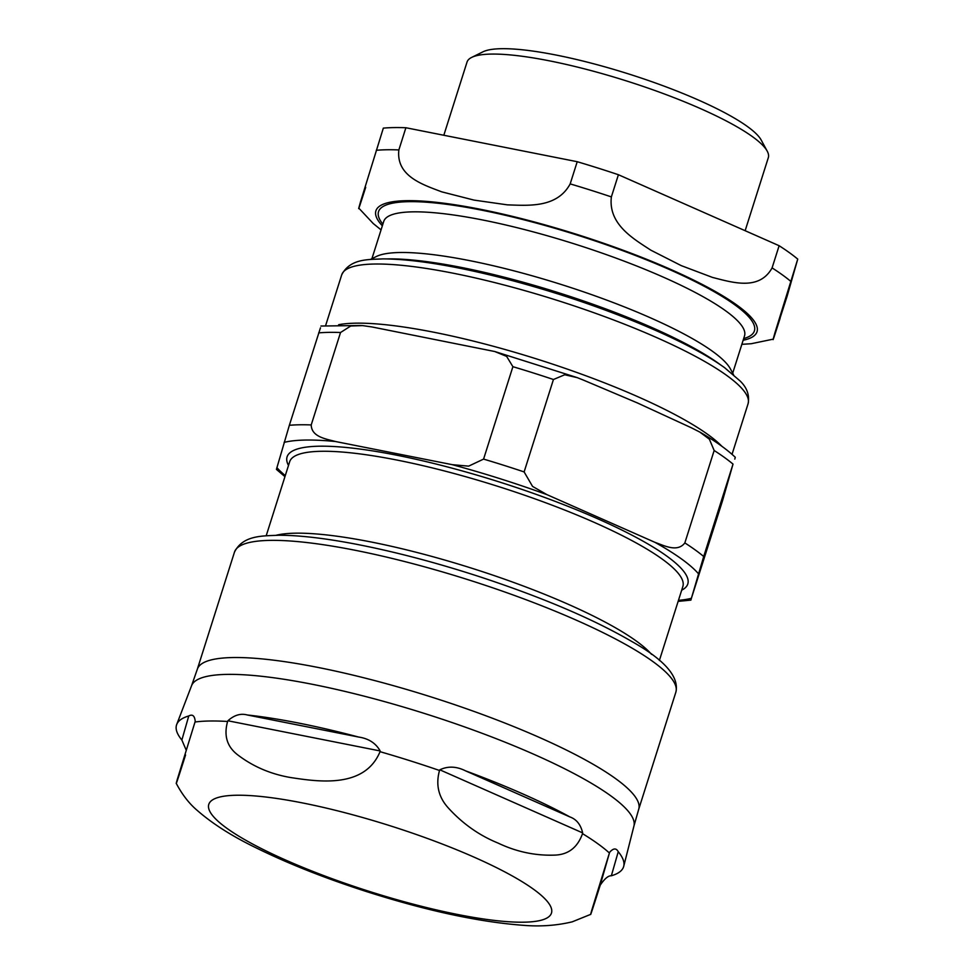 <?xml version="1.0" encoding="UTF-8"?>
<svg xmlns="http://www.w3.org/2000/svg" width="974" height="974" viewBox="0 0 974 974"><rect width="100%" height="100%" fill="white"/><g stroke="black" fill="none" stroke-linecap="round" stroke-linejoin="round"><path stroke-width="1.46" d="M745.147 230.704L768.316 157.678A158.044 30.267 -162.4 0 0 767.208 151.128L761.205 140.061A148.803 28.489 -162.4 0 0 651.643 81.633A148.803 28.489 -162.4 0 0 501.464 48.7A148.803 28.489 -162.4 0 0 482.982 51.817L471.696 57.393A158.044 30.267 -162.4 0 0 467.021 62.105L443.815 135.264M570.18 183.891C557.079 208.156 528.322 205.538 507.369 204.857L473.997 200.096L441.733 191.841C422.85 184.634 395.931 176.209 398.865 149.923L405.89 127.74L577.217 161.708L570.18 183.891A239.434 45.851 -162.4 0 1 611.368 196.906L618.405 174.723L779.127 245.716L772.09 267.899C759.294 291.068 732.265 282.423 712.542 277.444L681.191 265.598L650.973 250.245C633.319 238.727 608.117 224.288 611.368 196.906M780.101 318.315C769.411 351.772 773.855 336.821 774.878 332.998L797.743 259.108L787.138 296.145L773.246 339.147L751.21 343.725L741.847 344.333M405.89 127.74A239.434 45.851 -162.4 0 0 383.33 128.13L360.465 202.008C359.443 205.831 354.999 220.781 365.688 187.337M358.822 208.156L373.261 223.557L381.053 229.876M797.743 259.108A239.434 45.851 -162.4 0 0 779.127 245.716M618.405 174.723A239.434 45.851 -162.4 0 0 577.217 161.708M733.544 374.698L730.305 368.72A189.26 36.245 -162.4 0 0 590.95 294.404A189.26 36.245 -162.4 0 0 399.937 252.51A189.26 36.245 -162.4 0 0 376.439 256.466L370.339 259.474M720.297 364.678A200.242 38.351 -162.4 0 0 560.452 293.344A200.242 38.351 -162.4 0 0 387.896 258.901A200.242 38.351 -162.4 0 0 386.934 258.926M767.208 151.128A158.044 30.267 -162.4 0 0 650.839 89.072A158.044 30.267 -162.4 0 0 491.334 54.081A158.044 30.267 -162.4 0 0 471.696 57.393M276.129 535.274A206.245 39.496 17.6 0 1 472.232 568.366A206.245 39.496 17.6 0 1 651.545 654.37M691.357 427.781L699.77 432.054L709.376 439.213L714.161 450.499L684.844 542.908C677.454 552.684 664.158 545.574 655.015 542.372L546.925 494.634L532.559 486.416L524.122 471.927L553.439 379.507L564.75 374.759L577.29 377.656L583.28 380.043L637.605 403.029L691.357 427.781M733.02 464.099L722.477 500.892L691.394 598.279L703.703 556.507L733.02 464.099A239.434 45.851 17.6 0 0 714.161 450.499M699.77 432.03C714.94 440.832 726.762 449.257 735.273 457.281L734.786 459.119M678.135 601.384L690.907 600.118L691.394 598.279A227.587 43.587 17.6 0 1 678.464 600.349M452.253 464.671L335.519 441.526C326.351 438.982 311.485 437.058 311.217 424.932L340.535 332.511L350.725 326.022L362.535 325.596L371.861 326.935L494.792 351.529L506.65 356.411L512.896 366.687L483.579 459.095L468.64 466.144L452.253 464.671A227.587 43.587 17.6 0 1 546.925 494.634M320.47 327.8L289.351 425.297L276.421 469.395L284.944 476.651M599.972 885.95C588.211 922.95 590.39 915.122 591.693 910.471L609.627 852.311C613.352 848.098 616.225 847.904 618.247 851.714A234.503 44.901 17.6 0 1 623.725 866.288A234.503 44.901 17.6 0 1 611.355 875.784C608.3 875.565 604.586 878.706 600.203 885.208L590.682 914.367L572.274 921.818C556.665 925.568 540.29 926.737 523.135 925.3C478.709 921.988 426.259 910.666 365.786 891.344C324.549 878.049 287.987 863.548 256.101 847.843C232.214 836.264 212.685 823.882 197.527 810.672C189.309 803.794 182.223 794.687 176.257 783.376M582.647 832.892L582.513 833.647C577.533 847.611 568.159 854.77 554.413 855.123C535.091 855.769 516.293 851.751 498.018 843.058C479.391 835.461 462.979 823.919 448.771 808.457C438.592 797.548 435.512 784.886 439.517 770.483L439.834 769.813C447.906 765.966 456.453 766.294 465.487 770.824A234.503 44.901 17.6 0 1 569.948 816.955C576.523 819.329 580.748 824.637 582.647 832.892L439.834 769.813M380.164 750.954L380.03 751.684C364.69 788.745 318.315 781.732 290.812 777.569C270.967 774.208 253.386 766.733 238.07 755.13C227.112 746.973 223.618 735.747 227.599 721.466L227.916 720.772C234.186 715.099 240.639 713.163 247.299 714.977A234.503 44.901 17.6 0 1 358.651 737.05C368.622 738.536 375.794 743.162 380.164 750.954L227.916 720.772M186.18 750.09L181.87 740.033A234.503 44.901 17.6 0 1 176.708 724.486A234.503 44.901 17.6 0 1 188.761 715.963C192.511 713.979 194.666 715.756 195.226 721.32L177.28 779.48C175.99 784.131 173.81 791.959 185.571 754.96M790.705 281.291A239.434 45.851 -162.4 0 0 772.09 267.899M398.865 149.923A239.434 45.851 -162.4 0 0 376.293 150.3M743.138 340.267A199.926 38.29 -162.4 0 0 594.164 240.042A199.926 38.29 -162.4 0 0 406.657 200.681A199.926 38.29 -162.4 0 0 382.344 225.81M743.673 338.587A197.162 37.755 -162.4 0 0 650.364 261.422A197.162 37.755 -162.4 0 0 408.861 201.667A197.162 37.755 -162.4 0 0 382.867 224.142M744.55 335.823L744.526 335.896A189.26 36.245 -162.4 0 0 620.937 259.936A189.26 36.245 -162.4 0 0 412.842 211.845A189.26 36.245 -162.4 0 0 383.732 221.439L383.756 221.366M266.194 535.785L289.668 461.749A206.245 39.496 17.6 0 1 498.213 486.464A206.245 39.496 17.6 0 1 682.859 586.482L659.374 660.506M703.703 556.507A239.434 45.851 -162.4 0 0 684.844 542.908M655.015 542.372A227.587 43.587 17.6 0 1 698.431 573.71M284.116 442.391A227.587 43.587 17.6 0 1 335.519 441.526M285.272 475.616A227.587 43.587 17.6 0 1 276.884 467.63M681.69 590.183A210.201 40.251 -162.4 0 0 499.613 482.057A210.201 40.251 -162.4 0 0 288.499 465.462M318.668 332.889A239.434 45.851 17.6 0 1 340.535 332.511M311.217 424.932A239.434 45.851 -162.4 0 0 289.351 425.297M512.896 366.687A239.434 45.851 17.6 0 1 553.439 379.507M524.122 471.927A239.434 45.851 -162.4 0 0 483.579 459.095M721.831 446.25A213.16 40.823 -162.4 0 0 637.495 396.564A213.16 40.823 -162.4 0 0 338.66 324.707M325.669 325.426L341.716 274.838A213.16 40.823 17.6 0 1 656.257 337.418A213.16 40.823 17.6 0 1 748.081 403.747L732.034 454.334M600.203 885.208L609.627 852.311M611.355 875.784L618.247 851.714M569.948 816.955L465.487 770.824M358.651 737.05L247.299 714.977M188.761 715.963L181.87 740.033M286.21 860.298A179.776 34.431 17.6 0 1 240.724 795.234A179.776 34.431 17.6 0 1 486.416 862.769A179.776 34.431 17.6 0 1 510.096 921.842A179.776 34.431 17.6 0 1 286.21 860.298M582.513 833.647A235.002 44.999 17.6 0 1 609.407 853.005M380.03 751.684A235.002 44.999 17.6 0 1 439.517 770.483M195.007 722.014A235.002 44.999 17.6 0 1 227.599 721.466M197.308 669.284L191.574 685.684A232.055 44.439 17.6 0 1 426.04 713.966A232.055 44.439 17.6 0 1 633.94 826.013L638.701 809.309A231.532 44.341 -162.4 0 0 431.409 697.031A231.532 44.341 -162.4 0 0 197.308 669.284L234.478 552.124A231.532 44.341 17.6 0 1 468.579 579.871A231.532 44.341 17.6 0 1 675.871 692.149L638.701 809.309M383.732 221.439L371.91 258.707M744.526 335.896L732.704 373.152M320.933 326.034L361.305 325.511M494.78 351.529L577.302 377.644M341.716 274.838C350.275 258.134 369.061 259.693 382.904 258.889C412.647 259.047 452.082 265.318 501.196 277.7C556.203 291.883 607.581 309.403 655.319 330.259C684.953 343.359 708.049 355.839 724.607 367.685L740.082 380.968C747.058 387.689 749.724 395.286 748.081 403.747M191.574 685.684L176.708 724.486M633.94 826.013L623.725 866.288M234.478 552.124C243.05 534.945 262.846 536.017 278.674 535.25C299.335 535.237 325.389 538.269 356.825 544.344C394.908 551.771 435.268 562.375 477.93 576.17C541.52 597.025 592.813 618.807 631.822 641.501C664.67 659.946 679.353 676.833 675.871 692.149"/></g></svg>
